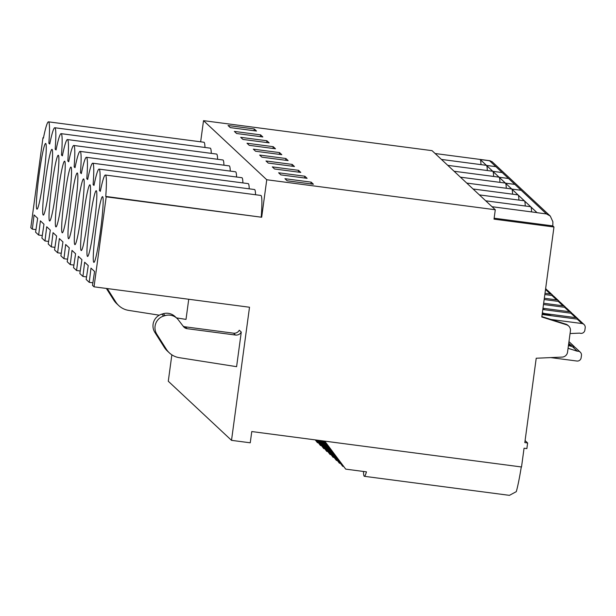 <?xml version="1.0" encoding="UTF-8"?>
<svg xmlns="http://www.w3.org/2000/svg" width="616" height="616" viewBox="0 0 616 616"><rect width="100%" height="100%" fill="white"/><g stroke="black" fill="none" stroke-linecap="round" stroke-linejoin="round"><path stroke-width="0.92" d="M363.478 471.471A47.363 3.465 -82.5 0 0 364.356 476.307L509.424 495.349L516.285 491.653A47.363 3.465 -82.5 0 0 521.282 466.943M364.356 476.307A47.363 3.465 -82.5 0 0 366.458 471.856L345.722 469.138L324.755 441.141M343.69 466.466L342.735 466.343L322.923 440.902M50.304 230.107L46.716 226.757L44.983 240.971L41.911 238.107L43.975 224.201L40.394 220.851L38.654 235.066L35.589 232.194L37.653 218.287L34.072 214.938L32.332 229.152L30.8 227.72L42.966 137.73L43.405 138.138A54.939 4.027 -82.5 0 1 48.464 121.837A54.939 4.027 -82.5 0 1 48.857 143.235L49.727 144.044A54.939 4.027 -82.5 0 1 54.786 127.743A54.939 4.027 -82.5 0 1 55.178 149.141L56.048 149.958A54.939 4.027 -82.5 0 1 61.107 133.657A54.939 4.027 -82.5 0 1 61.5 155.055L62.37 155.863A54.939 4.027 -82.5 0 1 67.437 139.562A54.939 4.027 -82.5 0 1 67.822 160.961L68.692 161.777A54.939 4.027 -82.5 0 1 73.758 145.476A54.939 4.027 -82.5 0 1 74.151 166.874L75.013 167.691A54.939 4.027 -82.5 0 1 80.08 151.382A54.939 4.027 -82.5 0 1 80.473 172.788L81.343 173.596A54.939 4.027 -82.5 0 1 86.402 157.296A54.939 4.027 -82.5 0 1 86.794 178.694L87.665 179.51A54.939 4.027 -82.5 0 1 92.723 163.209A54.939 4.027 -82.5 0 1 93.116 184.608L93.986 185.416A54.939 4.027 97.5 0 1 99.045 169.115A54.939 4.027 97.5 0 1 99.438 190.513L100.308 191.33A54.939 4.027 97.5 0 1 105.374 175.029A54.939 4.027 97.5 0 1 105.76 196.427L106.198 196.835L94.032 286.825L92.5 285.385L94.564 271.479L90.976 268.129L89.243 282.344L86.171 279.479L88.242 265.573L84.654 262.224L82.921 276.438L79.849 273.566L81.913 259.659L78.332 256.31L76.592 270.524L73.527 267.66L75.591 253.754L72.01 250.396L70.27 264.618L67.206 261.746L69.269 247.84L65.689 244.49L63.949 258.705L60.884 255.84L62.947 241.934L59.359 238.577L57.627 252.791L54.562 249.927L56.626 236.02L53.038 232.671L51.305 246.885L48.233 244.021L50.304 230.107M43.197 215.023A33.156 2.425 97.5 0 1 45.438 180.326A33.156 2.425 97.5 0 1 52.052 149.388A33.156 2.425 97.5 0 1 50.042 182.536A33.156 2.425 97.5 0 1 43.428 215.069A33.156 2.425 97.5 0 1 43.197 215.023M55.848 226.842A33.156 2.425 97.5 0 1 58.081 192.146A33.156 2.425 97.5 0 1 64.695 161.215A33.156 2.425 97.5 0 1 62.686 194.356A33.156 2.425 97.5 0 1 56.071 226.888A33.156 2.425 97.5 0 1 55.848 226.842M62.17 232.756A33.156 2.425 97.5 0 1 64.41 198.052A33.156 2.425 97.5 0 1 71.025 167.121A33.156 2.425 97.5 0 1 69.015 200.262A33.156 2.425 97.5 0 1 62.401 232.802A33.156 2.425 97.5 0 1 62.17 232.756M68.492 238.669A33.156 2.425 97.5 0 1 70.732 203.965A33.156 2.425 97.5 0 1 77.347 173.034A33.156 2.425 97.5 0 1 75.337 206.175A33.156 2.425 97.5 0 1 68.722 238.708A33.156 2.425 97.5 0 1 68.492 238.669M81.135 250.489A33.156 2.425 97.5 0 1 83.376 215.785A33.156 2.425 97.5 0 1 89.99 184.854A33.156 2.425 97.5 0 1 87.98 217.995A33.156 2.425 97.5 0 1 81.366 250.527A33.156 2.425 97.5 0 1 81.135 250.489M87.464 256.395A33.156 2.425 -82.5 0 0 87.688 256.441A33.156 2.425 -82.5 0 0 94.302 223.901A33.156 2.425 -82.5 0 0 96.312 190.76A33.156 2.425 -82.5 0 0 89.697 221.698A33.156 2.425 -82.5 0 0 87.464 256.395M93.786 262.308A33.156 2.425 -82.5 0 0 94.009 262.354A33.156 2.425 -82.5 0 0 100.624 229.814A33.156 2.425 -82.5 0 0 102.633 196.673A33.156 2.425 -82.5 0 0 96.019 227.604A33.156 2.425 -82.5 0 0 93.786 262.308M74.813 244.575A33.156 2.425 97.5 0 1 77.054 209.871A33.156 2.425 97.5 0 1 83.668 178.94A33.156 2.425 97.5 0 1 81.659 212.081A33.156 2.425 97.5 0 1 75.044 244.621A33.156 2.425 97.5 0 1 74.813 244.575M49.526 220.936A33.156 2.425 97.5 0 1 51.759 186.232A33.156 2.425 97.5 0 1 58.374 155.301A33.156 2.425 97.5 0 1 56.364 188.442A33.156 2.425 97.5 0 1 49.75 220.982A33.156 2.425 97.5 0 1 49.526 220.936M36.875 209.117A33.156 2.425 97.5 0 1 39.116 174.413A33.156 2.425 97.5 0 1 45.73 143.482A33.156 2.425 97.5 0 1 43.721 176.623A33.156 2.425 97.5 0 1 37.106 209.163A33.156 2.425 97.5 0 1 36.875 209.117M310.934 183.915L311.172 182.144L284.946 178.702L287.187 180.796L313.413 184.238L311.172 182.144M514.868 184.392L505.467 183.152L514.853 184.392L521.159 190.298L511.796 189.066L499.153 177.254A53.045 3.889 97.5 0 1 499.938 182.351M506.26 188.265A53.045 3.889 97.5 0 0 505.474 183.16A53.045 3.889 -82.5 0 0 505.282 183.06L460.422 177.169M230.276 127.604L228.035 125.51L254.262 128.952L256.502 131.046L230.276 127.604M321.413 445.622L320.435 445.499L316.254 440.024M304.612 178.001L304.851 176.23L278.625 172.788L280.865 174.882L307.091 178.324L304.851 176.23M288.119 160.599L261.892 157.157L259.652 155.063L285.878 158.505L288.119 160.599M298.29 172.095L298.529 170.324L300.77 172.418L274.543 168.976L272.303 166.882L298.529 170.324M580.295 352.198L575.567 347.778A3.788 3.773 133.1 0 0 572.564 346.785L577.292 351.212A3.788 3.773 -46.9 0 1 581.458 355.455L581.142 357.773A3.788 3.773 -46.9 0 1 576.892 361.03L550.75 357.596M544.159 299.53L558.258 301.386A3.788 3.773 -46.9 0 1 560.344 302.364L565.072 306.783A3.788 3.773 133.1 0 0 562.993 305.805L543.651 303.264M266.751 179.749L203.519 120.651L432.055 150.658L495.287 209.756L266.751 179.749L261.677 217.248L105.76 196.427M550.95 319.465L581.958 323.531A3.788 3.773 -46.9 0 1 585.2 327.774L584.884 330.091A3.788 3.773 -46.9 0 1 579.741 333.117L570.062 333.541M203.519 120.651L200.654 141.819M204.959 147.463A54.939 4.027 -82.5 0 0 203.95 142.25L48.464 121.837M211.28 153.376A54.939 4.027 -82.5 0 0 210.272 148.163L54.786 127.743M217.602 159.282A54.939 4.027 -82.5 0 0 216.593 154.069L61.107 133.657M223.931 165.196A54.939 4.027 -82.5 0 0 222.915 159.983L67.437 139.562M230.253 171.102A54.939 4.027 -82.5 0 0 229.237 165.889L73.758 145.476M236.575 177.015A54.939 4.027 -82.5 0 0 235.558 171.802L80.08 151.382M242.897 182.921A54.939 4.027 -82.5 0 0 241.888 177.708L86.402 157.296M249.218 188.835A54.939 4.027 -82.5 0 0 248.21 183.622L92.723 163.209M99.045 169.115L254.531 189.528A54.939 4.027 97.5 0 1 255.54 194.741M105.374 175.029L260.853 195.441A54.939 4.027 97.5 0 1 261.246 216.84M275.475 148.779L249.249 145.33L247.008 143.235L273.235 146.685L275.475 148.779M551.59 315.746L542.357 312.836M565.758 307.646A3.788 3.773 133.1 0 0 565.072 306.783M334.057 457.442L333.079 457.318L320.212 440.548M292.2 164.41L294.44 166.505L268.214 163.063L265.981 160.969L292.2 164.41L291.961 166.181M454.1 171.256L498.952 177.146A53.045 3.889 -82.5 0 1 499.145 177.246L508.531 178.478L499.145 177.246L492.831 171.34A53.045 3.889 97.5 0 1 493.616 176.446M502.217 172.572L492.823 171.333A53.045 3.889 -82.5 0 0 492.631 171.233L447.778 165.35M525.086 440.602L527.627 442.973L526.865 448.594L524.054 448.225L521.521 466.974L251.767 431.554L250.25 442.804L231.516 440.348L168.284 381.242L171.856 354.831M568.753 343.228L570.97 345.299L568.576 344.544M485.716 200.808L530.568 206.699A53.045 3.889 -82.5 0 1 530.753 206.791A53.045 3.889 97.5 0 1 530.761 206.799L511.804 189.074A53.045 3.889 97.5 0 1 512.581 194.179M518.903 200.085A53.045 3.889 97.5 0 0 518.125 194.979A53.045 3.889 -82.5 0 0 518.118 194.972A53.045 3.889 -82.5 0 0 517.925 194.879L473.065 188.989M73.912 265.096L70.27 264.618M570.97 345.299A3.788 3.773 -46.9 0 1 574.659 347.155M544.629 313.552L575.637 317.625A3.788 3.773 -46.9 0 1 578.401 319.465M285.639 160.268L285.878 158.505M324.717 448.741L323.77 448.617L317.109 440.14M327.735 451.536L326.757 451.405L318.541 440.325M333.079 457.318L320.628 440.602M527.627 442.973L524.817 442.604L536.22 358.235L562.154 357.095A5.683 5.659 -46.9 0 0 567.544 352.167L570.416 330.938A5.683 5.659 -46.9 0 0 568.676 326.049L568.006 325.417A5.683 5.659 133.1 0 0 565.85 324.162L541.849 316.593M318.395 442.827L317.448 442.704L315.223 439.886M320.435 445.499L316.416 440.047M80.234 271.002L76.592 270.524M54.939 247.363L51.305 246.885M94.032 286.825L249.511 307.238L231.516 440.348M480.187 159.521L489.566 160.753L495.865 166.651L486.501 165.427L480.187 159.521A53.045 3.889 97.5 0 1 480.965 164.626M486.501 165.427A53.045 3.889 -82.5 0 0 486.309 165.327L441.449 159.436M331.038 454.647L330.091 454.523L319.026 440.386M330.091 454.523L319.365 440.432M531.554 211.904A53.045 3.889 97.5 0 0 530.761 206.799L537.075 212.697L546.461 213.929L550.265 216.054L552.883 221.768A53.045 3.889 97.5 0 1 552.791 225.903L494.148 218.203M565.85 324.162L566.52 324.786L541.795 316.994L553.969 227.004L552.791 225.903M545.507 289.551L545.614 289.559A3.788 3.773 -46.9 0 1 547.693 290.544L552.429 294.964A3.788 3.773 133.1 0 0 550.342 293.986L545.006 293.285M62.509 155.186L61.5 155.055M241.272 332.07L236.598 366.674L179.194 357.657A18.811 18.734 -46.9 0 1 166.312 349.203L156.857 334.28A12.228 12.181 -46.9 0 1 163.733 316.023L165.188 315.592A12.228 12.181 -46.9 0 1 178.324 319.85L183.422 326.519A5.683 5.659 133.1 0 0 187.172 328.69L235.512 335.042A5.683 5.659 133.1 0 0 241.272 332.07L239.285 330.215A5.683 5.659 133.1 0 1 233.526 333.179L185.185 326.827A5.683 5.659 133.1 0 1 183.137 326.149M255.571 151.243L253.33 149.149L279.556 152.591L281.797 154.685L255.571 151.243M94.125 184.738L93.116 184.608M566.52 324.786A5.683 5.659 -46.9 0 1 568.676 326.049M242.927 139.424L240.687 137.329L266.913 140.771L269.154 142.866L242.927 139.424M544.837 294.54L551.936 295.472A3.788 3.773 -46.9 0 1 554.015 296.458L558.75 300.877A3.788 3.773 133.1 0 0 556.672 299.892L544.328 298.275M559.436 301.74A3.788 3.773 133.1 0 0 558.75 300.877M489.574 160.753L491.961 161.577L550.265 216.054M537.075 212.697A53.045 3.889 -82.5 0 0 536.89 212.605L492.038 206.714M323.577 440.987L342.735 466.343M345.722 469.138L324.016 441.041M169.331 352.853L167.336 350.989A18.811 18.734 -46.9 0 1 164.318 347.347L154.862 332.417A12.228 12.181 -46.9 0 1 161.746 314.16L163.194 313.729A12.228 12.181 -46.9 0 1 174.975 316.493L176.969 318.356M75.16 167.005L74.151 166.874M61.261 253.268L57.627 252.791M236.606 133.51L234.365 131.416L260.591 134.865L262.832 136.96L236.606 133.51M584.037 324.517L579.31 320.097A3.788 3.773 133.1 0 0 577.231 319.111L542.134 314.507M49.865 143.366L48.857 143.235M35.967 229.629L32.332 229.152M56.187 149.28L55.178 149.141M340.379 463.355L339.401 463.224L322.145 440.802M272.996 148.448L273.235 146.685M323.77 448.617L317.325 440.163M318.249 440.286L326.757 451.405M86.556 276.915L82.921 276.438M266.674 142.542L266.913 140.771M573.973 346.284L569.246 341.865A3.788 3.773 133.1 0 0 568.968 341.634M486.509 165.434L495.888 166.659L502.194 172.565L492.831 171.34L486.509 165.434A53.045 3.889 97.5 0 1 487.295 170.532M81.481 172.919L80.473 172.788M48.618 241.449L44.983 240.971M553.114 295.826A3.788 3.773 133.1 0 0 552.429 294.964M279.317 154.362L279.556 152.591M260.352 136.629L260.591 134.865M542.249 313.636L547.062 315.153M577.716 318.603L572.988 314.183A3.788 3.773 133.1 0 0 570.909 313.205L542.812 309.517M188.735 299.253L186.009 319.396L176.484 317.895M542.981 308.254L569.315 311.711A3.788 3.773 -46.9 0 1 572.079 313.559M479.387 194.895L524.247 200.785A53.045 3.889 -82.5 0 1 524.439 200.885A53.045 3.889 97.5 0 1 525.232 205.998M67.583 259.182L63.949 258.705M545.26 309.833L542.865 309.078M92.877 282.821L89.243 282.344M317.448 442.704L315.3 439.901M546.792 289.92A3.788 3.773 133.1 0 0 545.63 288.681M543.481 304.52L564.587 307.292A3.788 3.773 -46.9 0 1 566.666 308.277L571.394 312.697M68.83 161.099L67.822 160.961M87.803 178.825L86.794 178.694M42.296 235.543L38.654 235.066M43.474 137.799L42.966 137.73M254.023 130.723L254.262 128.952M159.282 315.2L128.605 310.379A18.811 18.734 -46.9 0 1 115.723 301.925L107.261 288.558M118.749 305.575L116.755 303.711A18.811 18.734 -46.9 0 1 113.737 300.061L106.376 288.442M511.796 189.066A53.045 3.889 -82.5 0 0 511.603 188.966L466.743 183.075M337.368 460.56L336.413 460.437L320.967 440.64M336.413 460.437L321.437 440.702M572.564 346.785L568.452 345.491M100.447 190.644L99.438 190.513M261.677 217.248L106.198 196.835M553.969 227.004L494.024 219.134L495.287 209.756M577.292 351.212L568.067 348.302M339.401 463.224L322.699 440.871M562.993 305.805L558.258 301.386M550.342 293.986L545.614 289.559M556.672 299.892L551.936 295.472M502.194 172.572L514.837 184.384M511.804 189.074L521.175 190.298L546.446 213.929M339.739 461.299L339.608 462.246M165.188 315.592L163.194 313.729M187.172 328.69L185.185 326.827M235.512 335.042L233.526 333.179M577.231 319.111L581.958 323.531M320.636 444.521L320.767 443.574M326.965 450.427L327.088 449.48M166.312 349.203L164.318 347.347M156.857 334.28L154.862 332.417M570.909 313.205L575.637 317.625M569.315 311.711L564.587 307.292M113.737 300.061L115.723 301.925M333.41 455.393L333.287 456.341M163.733 316.023L161.746 314.16M490.228 160.761L435.127 153.523M546.099 289.058L545.637 288.619"/></g></svg>
